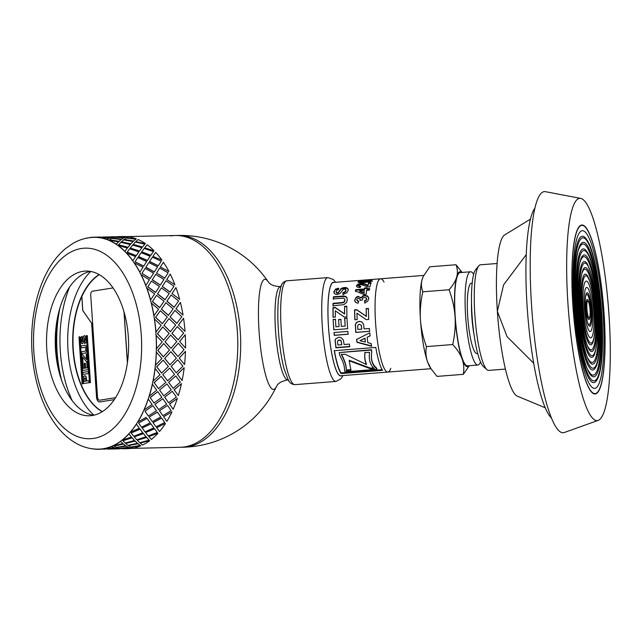 <?xml version="1.0" encoding="UTF-8"?>
<svg xmlns="http://www.w3.org/2000/svg" width="641" height="641" viewBox="0 0 641 641"><rect width="100%" height="100%" fill="white"/><g stroke="black" fill="none" stroke-linecap="round" stroke-linejoin="round"><path stroke-width="0.96" d="M461.832 272.449A47.658 8.581 85.5 0 0 456.721 276.912A47.658 8.581 85.5 0 0 455.062 316.822C454.461 308.033 452.466 299.01 449.069 289.748C453.035 285.205 455.583 280.926 456.721 276.912C457.818 272.906 457.586 268.843 456.023 264.741L429.75 266.792L423.18 276.624L422.098 279.62A47.658 8.581 -94.5 0 1 422.988 277.064A47.658 8.581 -94.5 0 1 423.068 276.88M422.098 279.62C421.001 283.626 421.233 287.689 422.796 291.799C420.664 301.494 419.879 310.733 420.44 319.522A47.658 8.581 -94.5 0 1 422.098 279.62M420.44 319.522C421.041 328.312 423.044 337.334 426.433 346.597C425.504 351.973 425.88 357.045 427.555 361.828A47.658 8.581 -94.5 0 1 420.44 319.522M431.032 368.767L430.023 367.197A47.658 8.581 -94.5 0 1 427.555 361.828L431.032 368.767L437.026 376.395L463.299 374.344C464.236 368.976 463.86 363.904 462.177 359.12A47.658 8.581 85.5 0 0 469.116 365.723M456.023 264.741L462.057 272.433M469.308 365.707L463.299 374.344M462.177 359.12C460.462 354.345 457.305 349.489 452.706 344.546C454.846 334.85 455.631 325.612 455.062 316.822A47.658 8.581 85.5 0 0 462.177 359.12M449.069 289.748L422.796 291.799M452.706 344.546L426.433 346.597M390.77 368.303A46.777 8.421 -94.5 0 1 387.845 372.068A46.777 8.421 -94.5 0 1 387.3 372.02A46.777 8.421 -94.5 0 1 375.698 324.586A46.777 8.421 -94.5 0 1 380.562 278.795A46.777 8.421 -94.5 0 1 384.031 282.064M480.518 362.005A46.769 8.421 -94.5 0 1 477.865 365.033A46.769 8.421 -94.5 0 1 477.321 364.977A46.769 8.421 -94.5 0 1 465.719 317.551A46.769 8.421 -94.5 0 1 470.582 271.776A46.769 8.421 -94.5 0 1 473.667 274.356M477.865 365.033L467.481 365.851A46.777 8.421 -94.5 0 1 466.928 365.795A46.777 8.421 -94.5 0 1 455.334 318.361A46.777 8.421 -94.5 0 1 460.198 272.577L470.582 271.776M533.665 363.199L507.071 336.645L497.36 311.35L503.586 284.876L526.277 254.565M545.211 407.764L517.271 396.146A81.199 14.615 -94.5 0 1 497.36 311.35A81.199 14.615 -94.5 0 1 504.683 234.918L530.476 219.11M551.38 417.972A107.327 19.318 -94.5 0 1 527.679 314.226A107.327 19.318 -94.5 0 1 534.987 208.061M592.556 310.589A22.123 3.982 85.5 0 0 587.781 288.017A22.123 3.982 85.5 0 0 584.512 309.787A22.123 3.982 85.5 0 0 591.122 330.796A22.123 3.982 85.5 0 0 592.556 310.589M593.726 310.909A28.476 5.128 -94.5 0 1 589.383 337.11A28.476 5.128 -94.5 0 1 583.374 309.883A28.476 5.128 -94.5 0 1 585.081 282.04A28.476 5.128 -94.5 0 1 593.726 310.909M603.037 313.457A79.083 14.23 -94.5 0 1 590.994 386.211A79.083 14.23 -94.5 0 1 574.288 310.589A79.083 14.23 -94.5 0 1 579.047 233.292A79.083 14.23 -94.5 0 1 603.037 313.457M594.063 393.502A84.38 15.184 85.5 0 0 595.048 393.606A84.38 15.184 85.5 0 0 603.622 308.297A84.38 15.184 85.5 0 0 581.908 225.36A84.38 15.184 85.5 0 0 573.134 307.952A84.38 15.184 85.5 0 0 594.063 393.502M595.048 393.606L594.359 393.662A84.38 15.184 -94.5 0 1 593.374 393.558A84.38 15.184 -94.5 0 1 593.302 393.542M580.193 225.688A84.38 15.184 -94.5 0 1 581.219 225.408L581.908 225.36M581.539 225.055A84.732 15.248 -94.5 0 1 582.965 225.472M596.074 393.326A84.732 15.248 -94.5 0 1 594.728 393.959M594.087 393.854A84.732 15.248 -94.5 0 1 573.07 307.944A84.732 15.248 -94.5 0 1 581.884 225.007A84.732 15.248 -94.5 0 1 603.686 308.297A84.732 15.248 -94.5 0 1 595.08 393.959A84.732 15.248 -94.5 0 1 594.087 393.854M595.85 420.472A111.462 20.063 -94.5 0 1 568.022 304.739A111.462 20.063 -94.5 0 1 580.794 198.414A111.462 20.063 -94.5 0 1 608.477 307.92A111.462 20.063 -94.5 0 1 598.133 420.392A111.462 20.063 -94.5 0 1 595.85 420.472M505.388 369.088L488.738 370.394A52.955 9.535 -94.5 0 1 488.113 370.33A52.955 9.535 -94.5 0 1 486.928 369.633A52.955 9.535 -94.5 0 1 475.109 318.337A52.955 9.535 -94.5 0 1 478.819 265.823A52.955 9.535 -94.5 0 1 480.486 264.797L497.144 263.499M486.928 369.633L483.314 366.436A49.429 8.894 -94.5 0 1 472.281 318.553A49.429 8.894 -94.5 0 1 475.742 269.549L478.819 265.823M598.133 420.392L564.328 432.507A120.917 21.762 -94.5 0 1 561.853 432.595A120.917 21.762 -94.5 0 1 531.661 307.039A120.917 21.762 -94.5 0 1 545.515 191.691L580.794 198.414M281.399 286.279L280.502 286.615A46.777 8.421 85.5 0 0 280.494 286.615C269.148 286.142 268.715 281.567 268.114 281.647L268.114 281.647A105.917 105.917 0 0 0 178.23 235.447A105.917 60.038 -91.3 0 1 240.511 335.9A105.917 60.038 -91.3 0 1 187.629 446.809A105.917 60.038 -91.3 0 1 183.014 447.226L180.105 447.29A105.917 60.038 -91.3 0 0 237.739 340.042A105.917 60.038 -91.3 0 0 175.322 235.511A105.917 60.038 -91.3 0 0 170.706 235.928M94.828 448.996L94.82 449.173A106.094 60.142 -91.3 0 0 98.698 449.309A106.094 60.142 -91.3 0 0 102.376 449.02L102.36 448.852A105.917 60.038 -91.3 0 0 104.235 448.548L104.251 448.724A106.094 60.142 -91.3 0 0 111.662 446.497L111.638 446.32A105.917 60.038 -91.3 0 0 113.457 445.511L113.481 445.679A106.094 60.142 -91.3 0 0 120.572 441.417L120.532 441.256A105.917 60.038 -91.3 0 0 122.247 439.95L122.295 440.111A106.094 60.142 -91.3 0 0 128.889 433.925L128.833 433.781A105.917 60.038 -91.3 0 0 130.403 432.01L130.46 432.154A106.094 60.142 -91.3 0 0 136.397 424.206L136.333 424.07A105.917 60.038 -91.3 0 0 137.719 421.882L137.791 422.01A106.094 60.142 -91.3 0 0 142.927 412.483L142.847 412.371A105.917 60.038 -91.3 0 0 144.017 409.815L144.097 409.928A106.094 60.142 -91.3 0 0 148.295 399.063L148.215 398.974A105.917 60.038 -91.3 0 0 149.137 396.114L149.225 396.202A106.094 60.142 -91.3 0 0 152.398 384.263L152.302 384.199A105.917 60.038 -91.3 0 0 152.959 381.115L153.047 381.171A106.094 60.142 -91.3 0 0 155.106 368.463L155.01 368.415A105.917 60.038 -91.3 0 0 155.378 365.178L155.475 365.21A106.094 60.142 -91.3 0 0 156.372 352.029L156.276 352.013A105.917 60.038 -91.3 0 0 156.348 348.696L156.452 348.704A106.094 60.142 -91.3 0 0 156.156 335.387L156.059 335.403A105.917 60.038 -91.3 0 0 155.955 333.745A105.917 60.038 -91.3 0 0 155.843 332.086L155.939 332.07A106.094 60.142 -91.3 0 0 154.473 318.938L154.377 318.978A105.917 60.038 -91.3 0 0 153.864 315.749L153.96 315.701A106.094 60.142 -91.3 0 0 151.348 303.081L151.26 303.153A105.917 60.038 -91.3 0 0 150.475 300.092L150.563 300.02A106.094 60.142 -91.3 0 0 146.877 288.218L146.789 288.314A105.917 60.038 -91.3 0 0 145.747 285.493L145.828 285.397A106.094 60.142 -91.3 0 0 141.156 274.709L141.076 274.821A105.917 60.038 -91.3 0 0 139.802 272.321L139.874 272.201A106.094 60.142 -91.3 0 0 134.33 262.89L134.265 263.018A105.917 60.038 -91.3 0 0 132.783 260.887L132.847 260.751A106.094 60.142 -91.3 0 0 126.565 253.043L126.517 253.195A105.917 60.038 -91.3 0 0 124.867 251.488L124.915 251.336A106.094 60.142 -91.3 0 0 118.056 245.423L118.024 245.583A105.917 60.038 -91.3 0 0 116.253 244.349L116.285 244.181A106.094 60.142 -91.3 0 0 109.018 240.207L108.994 240.383A105.917 60.038 -91.3 0 0 107.143 239.638L107.159 239.47A106.094 60.142 -91.3 0 0 99.659 237.531L99.651 237.707A105.917 60.038 -91.3 0 0 97.769 237.482L99.804 237.042L93.898 237.178A106.094 60.142 -91.3 0 0 90.221 237.458L90.229 237.635M99.651 237.707A105.917 60.038 -91.3 0 1 107.143 239.638L109.242 238.164L99.659 237.531M108.994 240.383A105.917 60.038 -91.3 0 1 116.253 244.349L118.497 241.865L109.018 240.207M118.024 245.583A105.917 60.038 -91.3 0 1 124.867 251.488L127.351 248.059L118.056 245.423M126.517 253.195A105.917 60.038 -91.3 0 1 132.783 260.887L135.588 256.592L126.565 253.043M134.265 263.018A105.917 60.038 -91.3 0 1 139.802 272.321L142.999 267.265L134.33 262.89M137.719 421.882A105.917 60.038 -91.3 0 0 142.847 412.371L142.927 412.483M130.403 432.01A105.917 60.038 -91.3 0 0 136.333 424.07L139.257 428.076L136.397 424.206M122.247 439.95A105.917 60.038 -91.3 0 0 128.833 433.781L131.413 436.914L128.889 433.925M113.457 445.511A105.917 60.038 -91.3 0 0 120.532 441.256L122.888 443.612L120.572 441.417M104.235 448.548A105.917 60.038 -91.3 0 0 111.638 446.32L113.778 447.514L111.662 446.497M100.317 237.218L97.769 237.482A105.917 60.038 -91.3 0 0 93.898 237.354C86.511 237.563 79.492 239.598 72.858 243.46L65.654 248.476C59.068 253.948 53.355 260.919 48.524 269.396C41.801 281.263 37.042 294.996 34.253 310.597C27.403 347.879 34.221 391.491 51.713 418.853C58.836 430.271 67.425 438.66 77.473 444.029C84.251 447.554 91.326 449.253 98.69 449.133A105.917 60.038 -91.3 0 0 102.36 448.852L105.396 448.98M104.291 449.004L98.698 449.309M109.747 238.075L111.798 237.114L100.164 237.378L109.747 238.075L114.346 236.713L102.72 237.154M126.333 236.817L117.255 236.825M114.699 237.218L124.282 237.747L126.341 236.785L116.742 236.673L114.699 237.218M112.135 238.268L121.678 239.309L123.777 237.835L114.194 237.202L112.135 238.268M109.547 239.79L119.018 241.513L121.173 239.526L111.63 238.38L109.547 239.79L119.042 241.345L121.173 239.526M126.678 237.939L136.221 238.981L126.678 237.939M124.066 239.638L133.552 241.184L135.716 239.197L126.173 238.051L124.066 239.638M121.381 241.969L130.788 244.021L133.04 241.537L123.553 239.878L121.381 241.969M118.625 244.758L127.904 247.458L130.259 244.493L120.861 242.338L118.625 244.758L127.944 247.298L130.259 244.493M135.916 241.641L145.331 243.692L135.916 241.641M133.136 244.59L142.446 247.13L144.802 244.165L135.395 242.01L133.136 244.59M130.219 248.155L139.409 251.16L141.893 247.73L132.599 245.094L130.219 248.155M127.198 252.145L136.196 255.759L138.833 251.881L129.658 248.78L127.198 252.145L136.253 255.607L138.833 251.881M144.762 247.827L153.944 250.831L144.762 247.827M141.693 251.969L150.739 255.43L153.367 251.552L144.201 248.452L141.693 251.969M138.44 256.672L147.326 260.558L150.122 256.264L141.108 252.714L138.44 256.672M135.043 261.776L143.688 266.199L146.677 261.512L137.823 257.538L135.043 261.776L143.752 266.071L146.677 261.512M152.975 256.344L161.925 260.094L152.975 256.344M149.521 261.584L158.223 265.871L161.212 261.183L152.358 257.209L149.521 261.584M145.836 267.321L154.337 271.992L157.534 266.936L148.864 262.562L145.836 267.321M141.99 273.387L150.186 278.539L153.608 273.146L145.138 268.403L141.973 273.411L150.266 278.434M160.378 266.993L168.952 271.544L160.378 266.993M156.508 273.082L164.721 278.21L168.142 272.818L159.681 268.074L156.508 273.082L164.801 278.106M152.229 279.837L160.282 285.165L163.936 279.468L155.691 274.38L152.229 279.837L155.691 274.38M151.428 281.111L147.726 286.864L155.539 292.472L159.441 286.503L151.428 281.111L147.815 286.767L155.627 292.384M166.764 279.508L174.905 284.74L166.764 279.508L170.234 274.052L166.844 279.404M162.269 286.535L170.073 292.144L173.983 286.174L165.971 280.782L162.269 286.535L165.971 280.782M157.462 293.907L165.009 299.764L169.176 293.562L161.412 287.889L157.462 293.907L161.412 287.889M156.548 295.341L152.326 301.582L159.609 307.648L164.048 301.246L156.548 295.341L152.414 301.51L159.705 307.584M171.996 293.578L179.64 299.363L171.996 293.578L175.954 287.561L172.084 293.498M166.868 301.254L174.152 307.319L178.591 300.917L171.083 295.012L166.868 301.254L171.083 295.012M161.396 309.186L168.407 315.42L173.118 308.866L165.891 302.752L161.396 309.186L165.891 302.752M160.354 310.741L155.579 317.327L162.301 323.697L167.309 317.023L160.354 310.741L155.675 317.287L162.397 323.665M175.938 308.858L183.038 315.043L175.938 308.858L180.425 302.424L176.027 308.802M170.121 316.999L176.844 323.368L181.844 316.694L174.897 310.412L170.121 316.999L174.897 310.412M163.944 325.299L170.378 331.758L175.674 325.003L169.008 318.609L163.944 325.299L169.008 318.609M162.766 326.95L157.414 333.713L163.551 340.219L169.144 333.432L162.766 326.95L157.51 333.697L163.647 340.211M178.486 324.971L185.017 331.413L178.486 324.971L183.55 318.281L178.583 324.939M171.948 333.384L178.086 339.89L183.679 333.104L177.309 326.622L171.948 333.384L177.309 326.622M165.049 341.845L170.987 348.375L176.78 341.581L170.698 335.059L165.049 341.845L170.698 335.059M163.719 343.544L157.774 350.323L163.319 356.813L169.504 350.074L163.719 343.544L157.87 350.339L163.415 356.837M179.584 341.517L185.529 348.047L179.584 341.517L185.241 334.73L179.688 341.517M172.309 349.994L177.958 356.508L184.039 349.746L178.262 343.215L172.309 349.994L178.262 343.215M164.665 358.431L170.017 364.881L176.395 358.191L170.915 351.701L164.665 358.431L170.915 351.701M163.191 360.13L156.652 366.764L161.612 373.07L168.383 366.54L163.191 360.13L156.757 366.804L161.716 373.118M179.208 358.103L184.552 364.553L179.208 358.103L185.449 351.372L179.304 358.127M171.195 366.436L176.251 372.79L182.925 366.211L177.733 359.801L171.195 366.436L177.733 359.801M162.822 374.632L167.589 380.842L174.544 374.416L169.649 368.134L162.822 374.632L169.649 368.134M161.195 376.299L154.088 382.629L158.487 388.59L165.811 382.429L161.195 376.299L154.185 382.693L158.575 388.662M177.357 374.304L182.124 380.514L177.357 374.304L184.087 367.758L177.453 374.352M168.631 382.3L173.118 388.334L180.353 382.1L175.738 375.971L168.631 382.3L175.738 375.971M159.553 390.057L163.759 395.874L171.267 389.864L166.932 383.935L159.553 390.057L166.932 383.935M157.782 391.651L150.138 397.516L154 402.989L161.852 397.348L157.782 391.651L150.218 397.604L154.088 403.085M174.088 389.72L178.302 395.545L174.088 389.72L181.475 383.606L174.176 389.8M164.673 397.188L168.623 402.756L176.395 397.019L172.325 391.322L164.673 397.188L172.325 391.322M154.938 404.319L158.631 409.599L166.652 404.159L162.838 398.734L154.938 404.319L162.838 398.734M144.97 411.185L152.951 405.697L144.97 411.185L148.351 416.033L156.444 410.697M169.472 403.99L173.174 409.27L169.472 403.99L177.373 398.406L169.561 404.094M159.433 410.745L167.573 405.473L159.433 410.745M149.097 417.075L157.382 412.043L160.795 416.938L157.462 412.155L149.097 417.075M138.552 423.084L146.989 418.285L150.186 422.82L147.061 418.413L138.552 423.084L141.509 427.178L150.186 422.82M163.631 416.746L172.004 411.826L163.631 416.746M153.023 422.627L161.532 417.956L164.721 422.491L161.604 418.084L153.023 422.627M142.166 428.012L150.875 423.741L153.856 427.892L150.939 423.877L142.166 428.012M131.133 433.02L139.962 429.021L142.767 432.755L140.026 429.166L131.133 433.02L133.737 436.257L142.767 432.755M156.7 427.683L165.41 423.413L156.7 427.683M145.619 432.539L154.505 428.693L157.301 432.427L154.561 428.837L145.619 432.539M134.322 436.85L143.376 433.452L146.004 436.745L143.424 433.596L134.322 436.85M122.888 440.744L132.038 437.643L134.522 440.479L132.086 437.803L122.888 440.744L125.227 443.035L134.522 440.479M148.864 436.521L157.966 433.268L148.864 436.521M137.39 440.255L146.581 437.314L149.057 440.151L146.629 437.474L137.39 440.255M125.756 443.38L135.075 440.928L137.422 443.284L135.115 441.088L125.756 443.38M114.026 446.064L123.417 443.933L125.66 445.799L123.449 444.101L114.026 446.064L116.173 447.362L125.66 445.799M140.299 443.051L149.609 440.599L140.299 443.051M128.545 445.567L137.959 443.604L140.203 445.471L137.991 443.772L128.545 445.567M116.686 447.442L126.173 445.992L128.336 447.354L126.205 446.168L116.686 447.442M104.755 448.676L114.306 447.747L116.398 448.596L114.322 447.915L104.763 448.852L116.398 448.596M131.221 447.114L140.716 445.663L131.221 447.114M119.29 448.347L128.841 447.418L130.94 448.259L128.857 447.586L119.29 448.347M116.398 448.556L119.939 448.652M118.825 448.676L107.319 448.932M130.932 448.227L121.862 448.604M120.356 448.708L118.954 448.828M131.453 448.363A106.094 60.142 88.7 0 1 127.775 448.652L121.862 448.78M119.306 448.524L130.94 448.259M90.349 448.476A106.094 60.142 -91.3 0 0 92.937 448.948L92.937 448.772M105.821 449.037L104.419 449.157M118.954 448.852L107.327 449.109M116.702 447.618L118.793 448.396L128.336 447.354M128.569 445.735L130.716 447.033L140.203 445.471M104.419 449.181L102.376 449.02M125.796 443.548L128.024 445.351L137.422 443.284M137.43 440.415L139.762 442.707L149.057 440.151M104.251 448.724L113.794 447.682M134.37 437.01L136.829 439.782L146.004 436.745M145.675 432.691L148.279 435.928L157.301 432.427M113.481 445.679L122.888 443.612M131.245 447.29L133.328 448.067A106.094 60.142 88.7 0 0 140.74 445.84M142.23 428.148L145.002 431.826L153.856 427.892M153.095 422.756L156.051 426.85L164.721 422.491M122.295 440.111L131.461 437.074M140.331 443.219L142.558 445.022A106.094 60.142 88.7 0 0 149.649 440.76M149.169 417.195L152.326 421.682L160.795 416.938M159.505 410.857L162.886 415.705L171.139 410.593L167.573 405.473M130.46 432.154L139.321 428.22M148.912 436.681L151.372 439.454A106.094 60.142 88.7 0 0 157.966 433.268M137.791 422.01L146.26 417.267M153.031 405.801L156.524 410.809M155.018 404.423L158.631 409.599M164.761 397.276L168.623 402.756M156.765 427.819L159.537 431.497A106.094 60.142 88.7 0 0 165.474 423.549M144.097 409.928L152.109 404.487L148.295 399.063M144.017 409.815A105.917 60.038 -91.3 0 0 148.215 398.974M159.641 390.129L163.759 395.874M168.719 382.365L173.118 388.334M163.703 416.866L166.868 421.353A106.094 60.142 88.7 0 0 172.004 411.826M149.225 396.202L156.733 390.201L152.398 384.263M149.137 396.114A105.917 60.038 -91.3 0 0 152.302 384.199M162.918 374.681L167.589 380.842M171.291 366.476L176.251 372.79M177.373 398.406A106.094 60.142 88.7 0 1 173.174 409.27M153.047 381.171L160.01 374.745L155.106 368.463M152.959 381.115A105.917 60.038 -91.3 0 0 155.01 368.415M164.769 358.455L170.017 364.881M172.413 350.01L177.958 356.508M181.475 383.606A106.094 60.142 88.7 0 1 178.302 395.545M155.475 365.21L161.861 358.519L156.372 352.029M155.378 365.178A105.917 60.038 -91.3 0 0 156.276 352.013M165.146 341.845L170.987 348.375M172.052 333.368L178.19 339.882M184.183 367.806A106.094 60.142 88.7 0 1 182.124 380.514M156.452 348.704L162.237 341.909L156.156 335.387M156.348 348.696A105.917 60.038 -91.3 0 0 156.059 335.403M164.048 325.267L170.474 331.742M170.218 316.958L176.94 323.336M185.449 351.372A106.094 60.142 88.7 0 1 184.552 364.553M155.939 332.07L161.139 325.332L154.473 318.938M155.843 332.086A105.917 60.038 -91.3 0 0 154.377 318.978M161.492 309.13L168.503 315.372M166.956 301.182L174.24 307.255M185.241 334.73A106.094 60.142 88.7 0 1 185.529 348.047M153.96 315.701L158.583 309.194L151.348 303.081M153.864 315.749A105.917 60.038 -91.3 0 0 151.26 303.153M157.542 293.826L165.098 299.692M162.349 286.439L170.161 292.056M183.55 318.281A106.094 60.142 88.7 0 1 185.017 331.413M150.563 300.02L154.641 293.89L146.877 288.218M150.475 300.092A105.917 60.038 -91.3 0 0 146.789 288.314M152.31 279.732L160.362 285.069M180.425 302.424A106.094 60.142 88.7 0 1 183.038 315.043M168.952 271.544A106.094 60.142 88.7 0 0 163.407 262.233L160.442 266.864M154.337 271.992L157.534 266.936M158.223 265.871L161.212 261.183M145.828 285.397L149.401 279.796L141.156 274.709M145.747 285.493A105.917 60.038 -91.3 0 0 141.076 274.821M145.908 267.193L154.409 271.872M149.585 261.448L158.287 265.743M175.954 287.561A106.094 60.142 88.7 0 1 179.64 299.363M161.925 260.094A106.094 60.142 88.7 0 0 155.643 252.386L153.031 256.2M147.326 260.558L150.122 256.264M150.739 255.43L153.367 251.552M139.874 272.201L142.999 267.265M138.496 256.528L147.382 260.422M141.741 251.817L150.787 255.278M170.234 274.052A106.094 60.142 88.7 0 1 174.905 284.74M153.992 250.679A106.094 60.142 88.7 0 0 147.134 244.766L144.802 247.666M139.409 251.16L141.893 247.73M142.446 247.13L144.802 244.165M132.847 260.751L135.588 256.592M130.259 247.995L139.458 251.008M133.168 244.429L142.486 246.969M145.363 243.524A106.094 60.142 88.7 0 0 138.095 239.55L135.948 241.473M130.788 244.021L133.04 241.537M133.552 241.184L135.716 239.197M124.915 251.336L127.351 248.059M121.405 241.801L130.828 243.852M124.082 239.462L133.576 241.016M136.237 238.813A106.094 60.142 88.7 0 0 128.737 236.874L126.686 237.763M121.678 239.309L123.777 237.835M124.282 237.747L126.341 236.785M116.285 244.181L118.497 241.865M112.143 238.099L121.702 239.141M114.707 237.042L124.29 237.571M112.303 237.154L115.853 236.785M107.159 239.47L109.242 238.164M100.164 237.378L109.755 237.899M102.712 236.978L112.311 236.978M100.317 237.042L101.31 237.114M97.769 237.306A106.094 60.142 -91.3 0 0 93.898 237.178M88.338 237.755A106.094 60.142 -91.3 0 0 85.598 238.388M117.303 236.649L122.976 236.521A106.094 60.142 88.7 0 1 126.846 236.649M90.309 271.391A72.377 41.024 -91.3 0 0 55.278 344.169A72.377 41.024 -91.3 0 0 93.562 415.288M69.613 287A93.562 53.035 -91.3 0 0 72.185 400.633M82.785 271.367A72.377 41.024 -91.3 0 0 46.649 347.15A72.377 41.024 -91.3 0 0 89.211 415.793A72.377 41.024 -91.3 0 0 128.585 342.51A72.377 41.024 -91.3 0 0 85.934 271.079A72.377 41.024 -91.3 0 0 82.785 271.367M102.207 411.722A72.377 41.024 88.7 0 1 72.729 343.776A72.377 41.024 88.7 0 1 99.107 274.564M90.718 271.464A81.199 46.032 -91.3 0 0 67.722 343.888A81.199 46.032 -91.3 0 0 93.963 415.2M124.114 312.239L127.455 362.469L124.114 312.239M99.812 400.184A3.534 2.003 88.7 0 1 99.659 400.192A3.534 2.003 -91.3 0 0 99.812 400.184L115.572 397.676M99.283 274.668A72.377 41.024 -91.3 0 0 81.872 296.487L82.809 310.548L91.695 323.344L82.745 310.548L81.816 296.487A72.377 41.024 -91.3 0 0 102.352 411.626M81.175 354.858L83.098 383.759L82.12 383.911L78.995 336.934L79.973 336.781L81.175 354.858M78.995 336.934L82.176 383.903M79.981 336.789L79.059 336.934M87.545 353.84L86.343 335.764L87.32 335.612L90.437 382.589L89.46 382.741L87.545 353.84L89.516 382.733M86.343 335.764L87.601 353.84M87.32 335.62L86.399 335.764M82.064 362.181L81.575 354.793L82.521 354.641L86.559 359.513L86.198 354.056L87.144 353.904L87.641 361.348L86.335 361.54L82.681 357.045L83.01 362.045L82.096 362.181M82.681 357.045L86.383 361.54M86.198 354.056L86.559 359.513M87.144 353.912L86.263 354.056M81.575 354.793L82.12 362.181M82.521 354.649L81.631 354.793M88.29 371.604L88.418 373.591L82.849 374.424L82.721 372.437L88.29 371.604L82.777 372.437L82.905 374.416M86.759 362.357L87.697 362.213L86.815 362.357L87.16 367.854L85.646 368.086L87.104 367.854L86.815 362.357M87.697 362.213L88.17 369.705L82.601 370.538L82.136 363.239L83.082 363.094L83.418 368.415L84.652 368.222L84.34 363.279L85.277 363.143L85.59 368.086M84.34 363.279L84.708 368.222L83.418 368.415M85.277 363.151L84.396 363.279M82.136 363.239L82.657 370.53M83.082 363.102L82.192 363.239M85.349 351.076L85.862 350.387L85.71 347.799L85.197 347.35L81.159 347.871L81.03 345.884L85.389 345.387L86.655 346.973L86.944 348.84L86.896 351.004L85.902 352.879L81.535 353.736L81.407 351.749L85.405 351.076L81.463 351.741L81.591 353.728M85.445 345.387L81.095 345.876L81.215 347.863M84.876 345.355L85.389 345.387M84.243 347.406L85.766 347.799L85.918 350.387L85.405 351.076M84.46 341.805L85.397 339.498L84.5 337.679L83.434 342.639L82.368 343.712L80.902 342.262L80.59 340.355L80.87 337.495L82.032 336.325L82.208 338.304L81.519 340.235L82.176 341.821L83.514 336.213L84.372 335.692L85.301 336.02L86.343 339.369L86.038 342.318L84.692 343.72L84.46 341.805L84.748 343.704M84.524 335.676L83.074 337.382L82.553 341.477L81.808 341.557M82.096 336.325L80.926 337.495L80.646 340.347L80.958 342.262L82.425 343.712M82.368 343.712L81.607 343.408M84.5 337.679L85.453 339.498L84.524 341.805M86.767 381.034L88.867 380.714L86.767 381.034L86.142 376.692L84.66 375.738L85.541 375.938M85.598 375.938L84.716 375.738L83.667 376.475L83.21 377.974L83.482 383.534M88.867 380.714L88.995 382.701L83.426 383.542L83.154 377.974L83.61 376.475L84.716 375.738M114.274 399.647L99.868 401.939A5.296 3.005 88.7 0 1 99.643 401.963A5.296 3.005 88.7 0 1 96.535 397.14L91.639 323.344M99.667 401.963A5.296 3.005 -91.3 0 1 96.599 397.14L91.695 323.344M84.933 377.781L85.622 378.527L85.878 381.171L84.243 381.411L85.822 381.171L85.565 378.527L84.804 377.789L84.123 379.015L84.243 381.411M127.391 362.894L124.001 311.846M113.04 287.921L92.488 291.198A3.534 2.003 -91.3 0 0 90.734 295.028L97.504 396.987A3.534 2.003 -91.3 0 0 99.571 400.2M347.743 328.697L333.897 329.819L333.12 319.458L335.459 319.274L335.892 326.806L339.089 326.581L338.552 319.538L340.884 319.354L341.292 326.365L345.187 326.085L344.754 318.409L347.093 318.216M338.688 319.675L341.02 319.482M333.256 319.603L335.596 319.41M344.754 318.409L346.957 318.072L347.614 328.713L333.769 329.835L333.12 319.458M345.187 326.085L344.626 318.265M341.292 326.365L345.058 326.061M339.089 326.581L338.552 319.538M335.892 326.806L338.961 326.557M333.416 299.331L333.584 297.24L340.86 296.655L344.369 296.535L346.052 297.015L347.158 298.361M333.104 306.118L333.176 303.722L342.999 302.848L344.393 302.023L344.978 300.477L344.449 298.65L343.288 298.177L333.28 298.882L333.456 296.759L344.241 296.054L345.924 296.543L346.957 297.704L347.238 299.796L346.669 302.344L343.872 304.651L332.967 305.773L333.04 303.337L342.863 302.464L344.257 301.631L344.85 300.052M346.052 297.015L345.924 296.543M344.369 296.535L344.241 296.054M333.584 297.24L333.456 296.759M344.922 299.684L344.449 298.65M371.676 345.956L357.061 342.094L356.684 339.265M370.226 335.708L367.109 337.31L367.838 342.687L371.147 343.512L371.58 346.268L356.957 342.326L356.572 339.458L369.777 332.823L370.113 335.86L367.109 337.31M365.386 342.054L365.001 338.208L359.994 340.667L365.386 342.054L364.889 338.384L359.994 340.667M369.737 331.245L355.891 332.367L355.443 324.538L356.668 322.439L359.321 321.421L361.772 321.854M361.78 329.105L361.38 325.348L359.409 324.258L358.199 324.811L357.662 326.005L357.854 329.426L361.78 329.105L361.252 325.324L359.409 324.258M361.492 321.71L363.551 324.138L364.128 328.921L369.352 328.496L369.617 331.325L355.771 332.447L355.314 324.506L356.54 322.375L359.184 321.341L361.692 321.806M355.17 301.943L354.818 300.268L356.212 297.68L358.567 296.751L361.372 298.057L362.622 296.495L364.809 295.781L367.838 296.543L368.735 297.656M364.905 303.201L364.665 301.038L366.187 300.365L366.756 299.251L366.067 297.761L364.409 297.448L362.798 298.009L362.301 300.124L360.146 300.052L359.745 298.73L358.455 298.377L357.325 298.802L356.861 299.748L357.422 301.07L356.997 300.156L357.422 301.07L358.776 301.446M360.282 300.453L359.881 299.155L360.282 300.453M366.756 299.251L366.195 298.193L366.756 299.251M367.838 296.543L368.823 298.65L367.63 301.366L364.769 302.848L364.529 300.653L366.051 299.972L366.628 298.842L366.067 297.761M364.809 295.781L364.673 295.317L367.702 296.094M362.622 296.495L362.486 296.038L364.673 295.317M361.372 298.057L362.486 296.038M358.567 296.751L361.244 297.616M356.212 297.68L356.075 297.232L358.439 296.294M354.818 300.268L356.075 297.232M356.861 299.748L357.285 300.677L358.648 301.062L358.159 303.209L356.172 302.696L354.826 301.054M355.034 301.558L354.681 299.86M360.146 300.052L359.745 298.73M346.244 369.993L350.923 369.633L350.956 369.192M370.41 368.11L370.402 368.743L349.217 360.795L349.273 360.298L370.41 368.11L373.615 367.854M349.217 360.795L350.915 370.266L346.22 370.634C346.517 366.7 344.89 361.324 341.332 354.497L345.002 354.209L366.42 364.553L366.452 363.984C364.937 360.859 364.457 356.949 365.001 352.262M346.22 369.993C346.549 366.123 344.946 360.819 341.405 354.104M366.42 364.553C364.897 361.38 364.392 357.414 364.921 352.654L369.577 352.286C368.567 359.593 370.129 364.977 374.272 368.447L370.402 368.743M346.22 370.634L346.252 369.296M356.604 286.463L358.159 284.74L361.067 284.075L364.433 284.332L367.974 285.702L368.655 283.474L371.123 283.274M368.655 283.474L368.559 282.817L371.027 282.625L369.865 286.984L367.317 286.695L360.803 284.476L358.728 285.429L359.176 286.639L358.832 286.054L359.176 286.639L360.771 286.783M367.974 285.702L368.559 282.817M367.301 285.501L367.197 284.876L367.87 285.077M364.433 284.332L364.336 283.683L367.197 284.876M362.806 284.059L362.71 283.402L364.336 283.683M361.067 284.075L360.971 283.418L362.71 283.402M358.159 284.74L358.063 284.091L360.971 283.418M356.636 286.198L356.532 285.574L358.063 284.091M358.728 285.429L359.064 286.022L360.659 286.174L360.09 287.593L357.109 287.04L356.532 285.574L356.508 286.19M349.858 346.428L336.02 347.55L335.179 340.163L335.684 338.825M339.273 339.906L337.975 340.627L337.503 341.773L337.863 345.018L341.789 344.706L341.18 340.916L340.387 340.131L338.079 340.443L337.607 341.573L337.815 340.812M340.387 340.131L339.161 340.091M341.18 340.916L340.283 340.307M341.789 344.706L341.068 341.108M344.137 344.513L349.361 344.089L349.762 346.717L335.924 347.839L335.067 340.331L335.628 338.889L338.785 337.23L340.98 337.519L343.32 339.954L344.137 344.513M382.172 369.681L341.028 372.894A46.072 8.293 -94.5 0 1 334.41 350.659M344.562 369.801L344.546 370.634A46.777 8.421 85.5 0 0 345.106 371.788L376.884 369.312A46.777 8.421 -94.5 0 1 376.515 368.567C372.149 364.921 370.562 359.497 371.764 352.286A46.777 8.421 -94.5 0 1 371.339 350.066L339.217 352.574A46.777 8.421 85.5 0 0 339.77 355.41C343.207 361.62 344.802 366.692 344.546 370.634L344.562 370.161M376.884 369.312L376.884 368.655A46.072 8.293 -94.5 0 1 376.515 367.926C372.173 364.344 370.618 358.992 371.836 351.893A46.072 8.293 -94.5 0 1 371.419 349.706L339.217 352.574M376.515 367.926L376.515 368.567M334.265 350.675L375.802 347.43A46.777 8.421 85.5 0 0 382.581 370.33L341.044 373.567A46.777 8.421 -94.5 0 1 334.265 350.675M341.028 372.894L341.044 373.567M370.009 280.806L372.277 281.343M358.135 282.457L360.242 281.671L360.322 282.352M360.25 281.599L360.506 282.473L364.945 282.344L369.641 281.752L369.825 280.654L360.691 281.375L360.426 281.792L361.436 281.864L364.865 281.663L369.825 280.654M369.641 281.752L369.561 281.07M368.335 282.008L368.246 281.335M361.524 282.545L361.436 281.864M360.33 282.28L360.266 281.72M364.417 282.529L358.984 282.529L358.047 281.776L359.994 280.998L371.283 280.117L372.197 280.662L370.145 281.687L364.417 282.529M371.363 280.806L371.283 280.117M365.907 280.79L365.859 280.341M360.066 281.695L359.994 280.998M355.595 291.575L355.803 290.197L364.593 289.492L364.649 287.913L366.981 287.729L366.924 289.307L369.713 289.083M364.761 288.498L367.101 288.306M359.497 290.926L359.617 291.463L364.096 293.209L364.232 290.549L359.497 290.926L363.968 292.705L364.232 290.549M366.804 288.746L369.593 288.522L369.352 290.133L366.564 290.357L366.123 294.315L363.8 294.499L355.475 291.03L355.683 289.636L364.473 288.931L364.649 287.913M364.593 289.492L364.473 288.931M355.803 290.197L355.683 289.636M364.096 293.209L363.968 292.705M354.962 319.867L354.673 310.1L356.845 309.923L366.364 316.422L366.187 308.898L368.519 308.706M366.051 308.633L368.383 308.441L368.711 319.458L366.195 319.667L356.933 313.185L357.165 319.571L354.826 319.755L354.537 309.843L356.708 309.667L366.227 316.277L366.187 308.898M333.945 292.809L335.419 289.139L338.632 288.17L338.44 289.668L336.821 290.237L336.172 291.326L336.621 293.033L336.293 291.887L336.621 293.033L337.438 293.249L338.32 292.913L340.796 289.476L342.374 288.57L346.797 288.266L348.271 289.476M335.531 289.74L338.736 288.779M343.087 294.892L343.039 293.089L345.138 292.288L345.972 290.99L345.491 289.267L343.36 289.219L340.171 293.394L337.286 294.499L335.347 294.243L333.865 292.52M348.135 289.131L348.215 290.253L346.637 292.945L342.959 294.387L342.919 292.552L345.018 291.743L345.852 290.421L345.491 289.267M346.797 288.266L346.685 287.665L348.239 289.187M344.642 288.113L344.538 287.505L346.685 287.665M342.374 288.57L342.262 287.961L344.538 287.505M340.796 289.476L340.683 288.883L342.262 287.961M339.482 291.262L340.683 288.883M338.32 292.913L339.369 290.694M337.438 293.249L337.318 292.705L338.192 292.368M336.172 291.326L336.493 292.488L337.318 292.705M333.985 292.056L335.419 289.139M334.089 293.185L333.865 291.495M345.138 292.288L345.018 291.743M343.039 293.089L342.919 292.552M333.168 317.399L333.072 307.92L335.243 307.744L344.618 314.01L344.594 306.727L346.925 306.534M344.449 306.406L346.789 306.214L346.909 316.91L344.385 317.119L335.259 310.813L335.379 317.031L333.032 317.223L332.935 307.6L335.107 307.424L344.481 313.794L344.594 306.727M348.247 334.137L334.402 335.267L334.129 332.479M334.009 332.543L347.855 331.413L348.127 334.241L334.281 335.363L334.009 332.543M340.211 375.698A46.777 8.421 -94.5 0 1 328.609 328.264A46.777 8.421 -94.5 0 1 333.472 282.473L380.562 278.795A46.777 8.421 -94.5 0 0 375.698 324.586A46.777 8.421 -94.5 0 0 387.3 372.02A46.777 8.421 -94.5 0 0 387.845 372.068L340.756 375.746A46.777 8.421 -94.5 0 1 340.211 375.698M268.114 281.647A55.23 9.944 85.5 0 0 259.341 335.187A55.23 9.944 85.5 0 0 276.319 386.715A55.23 9.944 85.5 0 0 276.327 386.715C276.928 386.707 276.648 382.116 287.777 379.889A46.777 8.421 85.5 0 0 287.785 379.889A46.777 8.421 85.5 0 1 275.75 333.905A46.777 8.421 85.5 0 1 280.494 286.615M334.201 282.417A46.953 8.453 85.5 0 0 328.689 329.77A46.953 8.453 85.5 0 0 341.485 375.69M131.237 448.396L180.105 447.29A105.917 60.038 -91.3 0 0 237.739 340.042A105.917 60.038 -91.3 0 0 175.322 235.511L126.445 236.617M473.995 334.402A31.778 5.721 -94.5 0 1 471.512 302.64M477.641 353.343A35.303 6.354 -94.5 0 1 467.89 318.897A35.303 6.354 -94.5 0 1 472.169 283.354M586.924 309.058A8.461 1.522 -94.5 0 1 588.775 302.4A8.461 1.522 -94.5 0 1 589.744 316.991A8.461 1.522 -94.5 0 1 586.924 309.058M586.203 309.002A10.136 1.827 85.5 0 0 589.424 318.97C589.984 316.862 590.361 317.095 590.073 309.531C589.167 301.502 588.791 301.943 587.941 299.956A10.136 1.827 85.5 0 0 586.203 309.002M591.579 310.324A16.842 3.029 85.5 0 0 585.97 294.531A16.842 3.029 85.5 0 0 587.893 323.585A16.842 3.029 85.5 0 0 591.579 310.324M590.858 310.276A15.168 2.732 -94.5 0 1 588.254 323.809C586.042 321.862 584.143 297.624 586.034 295.357A15.168 2.732 -94.5 0 1 590.858 310.276M582.268 307.784A33.765 6.073 -94.5 0 1 589.656 281.215A33.765 6.073 -94.5 0 1 593.526 339.442A33.765 6.073 -94.5 0 1 582.268 307.784M581.539 307.736A35.439 6.378 85.5 0 0 592.821 342.582C594.536 337.895 595.313 330.46 595.136 320.276L592.757 293.778C591.419 285.678 589.704 279.78 587.629 276.103A35.439 6.378 85.5 0 0 581.539 307.736M596.242 311.598A42.146 7.588 85.5 0 0 582.188 272.072A42.146 7.588 85.5 0 0 587.02 344.77A42.146 7.588 85.5 0 0 596.242 311.598M595.513 311.55A40.471 7.283 -94.5 0 1 588.566 347.662C581.908 339.393 577.341 280.95 582.637 271.752A40.471 7.283 -94.5 0 1 595.513 311.55M579.937 307.151A46.408 8.349 -94.5 0 1 590.097 270.622A46.408 8.349 -94.5 0 1 595.409 350.675A46.408 8.349 -94.5 0 1 579.937 307.151M579.216 307.095A48.091 8.654 85.5 0 0 594.511 354.393C596.971 346.34 598.005 336.757 597.62 325.636L594.175 286.952L591.627 275.157L587.468 264.18A48.091 8.654 85.5 0 0 579.216 307.095M598.566 312.231A54.797 9.863 85.5 0 0 580.297 260.847A54.797 9.863 85.5 0 0 586.579 355.362A54.797 9.863 85.5 0 0 598.566 312.231M597.845 312.183A53.123 9.559 -94.5 0 1 588.726 359.585C579.841 348.199 573.935 272.569 580.946 259.942A53.123 9.559 -94.5 0 1 597.845 312.183M577.613 306.51A59.06 10.633 -94.5 0 1 590.537 260.03A59.06 10.633 -94.5 0 1 597.3 361.901A59.06 10.633 -94.5 0 1 577.613 306.51M576.884 306.462A60.743 10.929 85.5 0 0 596.21 366.195C604.583 348.295 598.365 268.643 587.308 252.258A60.743 10.929 85.5 0 0 576.884 306.462M600.897 312.872A67.449 12.139 85.5 0 0 578.414 249.621A67.449 12.139 85.5 0 0 586.138 365.955A67.449 12.139 85.5 0 0 600.897 312.872M600.176 312.816A65.775 11.834 -94.5 0 1 588.887 371.516C577.781 357.013 570.53 264.188 579.248 248.139A65.775 11.834 -94.5 0 1 600.176 312.816M575.281 305.877A71.712 12.908 -94.5 0 1 590.978 249.437A71.712 12.908 -94.5 0 1 599.191 373.126A71.712 12.908 -94.5 0 1 575.281 305.877M574.56 305.821A73.394 13.205 85.5 0 0 597.909 377.998C607.988 356.684 600.425 259.829 587.156 240.327A73.394 13.205 85.5 0 0 574.56 305.821M57.305 318.753A96.206 54.533 -91.3 0 0 58.451 369.464M59.917 307.992A95.894 54.357 -91.3 0 0 61.552 380.097M141.268 334.89A95.325 54.036 -91.3 0 0 55.262 265.51A95.325 54.036 -91.3 0 0 66.183 429.919A95.325 54.036 -91.3 0 0 141.268 334.89M340.86 296.655L340.732 296.174M365.971 284.908L365.867 284.275M364.945 282.344L364.865 281.663M335.644 282.304L333.28 279.484L327.872 277.601A52.073 9.375 85.5 0 0 322.583 330.251A52.073 9.375 85.5 0 0 335.98 381.435L341.02 378.751L342.927 375.578M327.872 277.601L286.791 280.806A52.073 9.375 85.5 0 0 281.503 333.456A52.073 9.375 85.5 0 0 294.908 384.64L335.98 381.435M278.579 297.905A49.429 8.894 85.5 0 0 278.498 298.706A49.429 8.894 85.5 0 0 283.931 368.246A49.429 8.894 85.5 0 0 284.139 369.032M422.988 277.064L423.18 276.624M423.749 275.422L380.562 278.795M430.992 368.703L387.845 372.068M115.428 236.866L114.346 236.89M100.893 237.194L99.812 237.218M357.053 300.589L356.925 300.188M360.226 299.716L360.09 299.299M366.692 298.778L366.556 298.361M358.824 286.287L358.72 285.662M370.089 281.447L370.009 280.766M336.293 292.456L336.172 291.911M345.988 290.421L345.868 289.844M183.014 447.226A105.917 105.917 0 0 0 276.319 386.715M286.791 280.806C283.739 281.503 281.768 283.426 280.886 286.559L278.498 298.706M294.908 384.64C291.775 384.424 289.532 382.837 288.178 379.881L283.931 368.246M288.722 380.073L287.785 379.889M178.23 235.447L175.322 235.511"/></g></svg>
